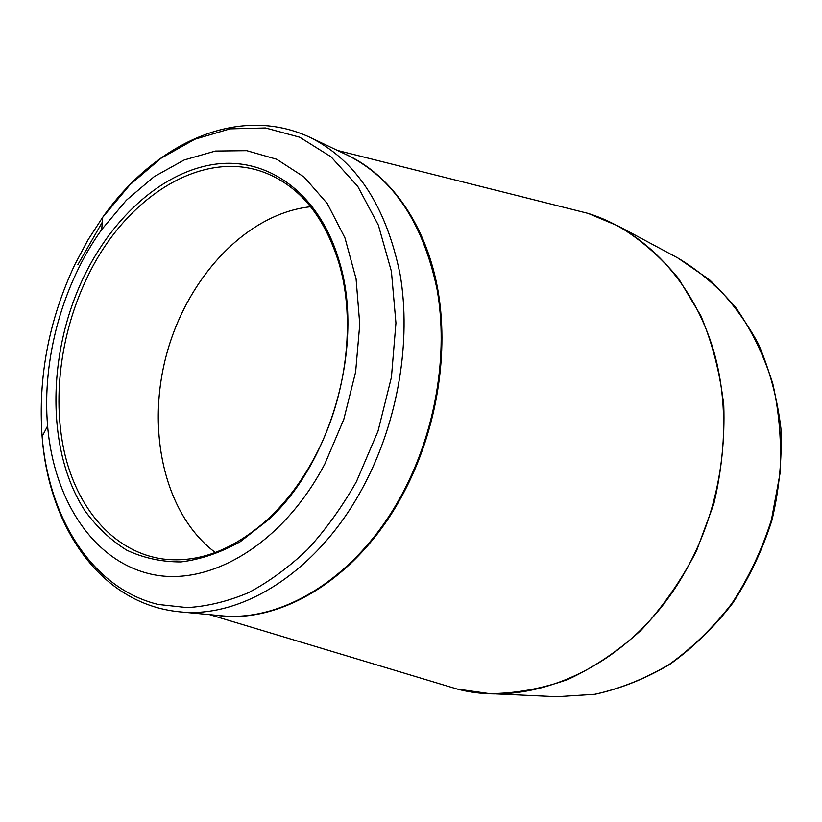 <?xml version="1.0" encoding="UTF-8"?>
<svg xmlns="http://www.w3.org/2000/svg" width="822" height="822" viewBox="0 0 822 822"><rect width="100%" height="100%" fill="white"/><g stroke="black" fill="none" stroke-linecap="round" stroke-linejoin="round"><path stroke-width="1.23" d="M324.906 463.844C282.552 544.667 209.23 587.329 151.186 574.177C92.876 561.066 53.759 499.581 47.604 425.95C41.871 359.009 62.534 284.042 101.764 229.502L126.383 200.208L154.156 176.668L184.19 159.971L215.446 151.053L246.744 150.673L276.757 159.283L304.068 177.018L327.248 203.517L344.963 237.918L356.07 278.812L359.759 324.269L355.628 371.976L343.802 419.354L324.906 463.844M83.772 276.922C113.241 215.878 164.184 170.503 216.885 163.989C269.38 157.67 320.138 194.29 339.527 262.218C364.423 343.915 331.79 462.293 268.537 519.689L240.199 541.739C220.44 552.713 200.712 559.443 181.015 561.919C161.708 561.971 143.624 558.066 126.763 550.195C110.878 540.28 97.017 527.251 85.169 511.109C45.991 451.36 46.875 353.758 83.772 276.922M315.504 455.594C346.72 396.574 355.741 320.919 339.26 264.139C325.481 218.94 302.106 189.029 269.143 174.418C204.411 145.771 124.749 196.961 86.752 278.411C60.14 334.102 51.776 401.013 65.37 456.354C79.2 511.387 115.501 552.466 163.105 559.022C198.903 563.368 234.301 549.661 269.297 517.901C287.197 500.906 302.599 480.14 315.504 455.594M215.313 552.528C163.999 514.048 145.782 429.536 166.907 353.152C187.909 276.726 246.867 213.484 310.644 206.733M571.619 209.25L587.473 213.237M598.93 217.172L618.278 226.04C640.646 239.469 660.744 256.978 678.571 278.555L700.827 315.72C712.53 343.565 720.185 373.537 723.781 405.647C724.85 438.424 721.531 471.181 713.815 503.927L696.542 550.832C681.315 580.373 662.943 606.739 641.407 629.919C618.504 650.818 594.049 667.31 568.053 679.404C541.688 688.795 515.466 693.532 489.367 693.604L468.211 691.302M456.354 688.815L440.705 684.11M439.082 683.627L457.011 689.011L489.367 693.604L556.884 696.696L594.758 694.292C620.333 688.651 645.188 678.684 669.303 664.371C692.545 647.664 713.445 627.309 732.001 603.317C748.791 577.589 761.932 549.754 771.447 519.823L779.944 473.914C781.712 442.883 779.338 412.839 772.814 383.771C764.049 355.844 751.842 330.65 736.204 308.178C718.942 287.669 699.481 270.941 677.831 257.985L618.278 226.04L588.131 213.401L569.975 208.839M344.017 153.55C388.58 172.928 424.594 221.344 437.253 286.498C449.675 351.672 437.047 430.327 403.376 493.334C358.68 578.072 280.508 624.884 216.71 615.308M209.589 614.64L457.011 689.011C534.321 709.407 632.272 665.029 684.479 572.893C723.052 506.023 733.871 420.597 713.64 350.85C693.152 281.103 644.366 230.92 588.131 213.401L337.554 150.467M77.854 264.674L102.195 222.361M310.11 137.408C356.173 160.341 386.186 206.065 400.129 274.579C411.473 341.048 398.084 420.833 364.156 484.99C319.47 570.509 242.654 618.997 179.319 611.794L220.347 615.647C283.261 622.757 358.937 575.873 402.595 493.138C435.752 431.077 448.565 353.82 437.037 289.21C422.95 222.587 393.039 177.891 347.305 155.122L310.11 137.408C237.794 103.469 154.084 144.045 102.483 217.594L87.749 240.301L74.823 264.602C48.827 320.066 37.925 377.38 42.117 436.544L42.117 436.544C48.878 518.733 92.29 588.449 158.194 604.458L187.18 607.602C207.339 606.389 227.745 601.427 248.419 592.713C268.958 581.842 288.676 567.427 307.603 549.445C325.748 529.604 342.003 507.03 356.388 481.733L377.997 431.19L391.426 377.277L395.937 323.015L391.416 271.404L378.356 225.136L357.765 186.409L331.019 156.797L299.711 137.223L265.516 127.975L230.047 128.859L194.783 139.257L161.05 158.256L129.968 184.775L102.483 217.594L101.764 229.502M47.604 425.95L42.117 436.544C48.734 526.142 99.832 603.882 179.319 611.794M556.884 696.696L595.097 694.261C620.867 688.579 645.845 678.561 670.022 664.207C693.285 647.479 714.184 627.145 732.7 603.204C749.438 577.547 762.549 549.805 772.022 519.977C779.174 489.511 782.133 458.974 780.9 428.354C777.273 398.31 769.752 370.147 758.336 343.853C744.938 319.142 728.621 297.739 709.407 279.655L677.831 257.985M339.26 264.139L339.527 262.218M269.297 517.901L268.537 519.689"/></g></svg>
